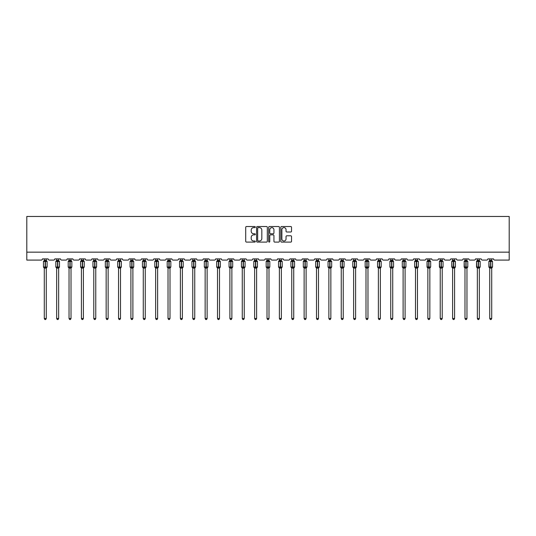 <?xml version="1.0" encoding="UTF-8"?>
<svg xmlns="http://www.w3.org/2000/svg" width="536" height="536" viewBox="0 0 536 536"><rect width="100%" height="100%" fill="white"/><g stroke="black" fill="none" stroke-linecap="round" stroke-linejoin="round"><path stroke-width="0.8" d="M255.31 227.07A0.543 0.543 0 0 0 254.768 226.527L246.493 226.527A0.777 0.777 0 0 0 245.716 227.304L245.716 241.321A0.777 0.777 0 0 0 246.493 242.098L254.768 242.098A0.543 0.543 0 0 0 255.31 241.548A0.543 0.543 0 0 0 254.768 241.006L253.696 241.006A2.492 2.492 0 0 1 251.203 238.513L251.203 237.348A2.492 2.492 0 0 1 253.696 234.855L254.768 234.855A0.543 0.543 0 0 0 255.31 234.312A0.543 0.543 0 0 0 254.768 233.763L253.696 233.763A2.492 2.492 0 0 1 251.203 231.277L251.203 230.105A2.492 2.492 0 0 1 253.696 227.612L254.768 227.612A0.543 0.543 0 0 0 255.31 227.07M290.753 232.014A0.777 0.777 0 0 0 291.53 231.237L291.53 227.304A0.777 0.777 0 0 0 290.753 226.527L281.567 226.527A0.777 0.777 0 0 0 280.79 227.304L280.79 241.321A0.777 0.777 0 0 0 281.567 242.098L290.753 242.098A0.777 0.777 0 0 0 291.53 241.321L291.53 236.57A0.777 0.777 0 0 0 290.753 235.786L286.82 235.786A0.777 0.777 0 0 0 286.043 236.57L286.043 238.922A2.084 2.084 0 0 1 283.959 241.006A2.084 2.084 0 0 1 281.876 238.922L281.876 229.696A2.084 2.084 0 0 1 283.959 227.612A2.084 2.084 0 0 1 286.043 229.696L286.043 231.237A0.777 0.777 0 0 0 286.82 232.014L290.753 232.014M509.2 252.155L509.2 216.464L26.8 216.464L26.8 260.087L41.239 260.087A1.193 1.193 0 0 0 42.424 258.901L48.133 258.901A1.193 1.193 0 0 0 49.325 260.087L53.607 260.087A1.193 1.193 0 0 0 54.799 258.901L60.508 258.901A1.193 1.193 0 0 0 61.7 260.087L65.982 260.087A1.193 1.193 0 0 0 67.174 258.901L72.883 258.901A1.193 1.193 0 0 0 74.075 260.087L78.357 260.087A1.193 1.193 0 0 0 79.542 258.901L85.258 258.901A1.193 1.193 0 0 0 86.443 260.087L90.731 260.087A1.193 1.193 0 0 0 91.917 258.901L97.632 258.901A1.193 1.193 0 0 0 98.818 260.087L103.1 260.087A1.193 1.193 0 0 0 104.292 258.901L110.001 258.901A1.193 1.193 0 0 0 111.193 260.087L115.475 260.087A1.193 1.193 0 0 0 116.667 258.901L122.376 258.901A1.193 1.193 0 0 0 123.568 260.087L127.849 260.087A1.193 1.193 0 0 0 129.035 258.901L134.75 258.901A1.193 1.193 0 0 0 135.936 260.087L140.224 260.087A1.193 1.193 0 0 0 141.41 258.901L147.125 258.901A1.193 1.193 0 0 0 148.311 260.087L152.593 260.087A1.193 1.193 0 0 0 153.785 258.901L159.494 258.901A1.193 1.193 0 0 0 160.686 260.087L164.967 260.087A1.193 1.193 0 0 0 166.16 258.901L171.868 258.901A1.193 1.193 0 0 0 173.061 260.087L177.342 260.087A1.193 1.193 0 0 0 178.528 258.901L184.243 258.901A1.193 1.193 0 0 0 185.429 260.087L189.717 260.087A1.193 1.193 0 0 0 190.903 258.901L196.618 258.901A1.193 1.193 0 0 0 197.804 260.087L202.085 260.087A1.193 1.193 0 0 0 203.278 258.901L208.986 258.901A1.193 1.193 0 0 0 210.179 260.087L214.46 260.087A1.193 1.193 0 0 0 215.653 258.901L221.361 258.901A1.193 1.193 0 0 0 222.554 260.087L226.835 260.087A1.193 1.193 0 0 0 228.028 258.901L233.736 258.901A1.193 1.193 0 0 0 234.922 260.087L239.21 260.087A1.193 1.193 0 0 0 240.396 258.901L246.111 258.901A1.193 1.193 0 0 0 247.297 260.087L251.578 260.087A1.193 1.193 0 0 0 252.771 258.901L258.479 258.901A1.193 1.193 0 0 0 259.672 260.087L263.953 260.087A1.193 1.193 0 0 0 265.146 258.901L270.854 258.901A1.193 1.193 0 0 0 272.047 260.087L276.328 260.087A1.193 1.193 0 0 0 277.521 258.901L283.229 258.901A1.193 1.193 0 0 0 284.422 260.087L288.703 260.087A1.193 1.193 0 0 0 289.889 258.901L295.604 258.901A1.193 1.193 0 0 0 296.79 260.087L301.078 260.087A1.193 1.193 0 0 0 302.264 258.901L307.972 258.901A1.193 1.193 0 0 0 309.165 260.087L313.446 260.087A1.193 1.193 0 0 0 314.639 258.901L320.347 258.901A1.193 1.193 0 0 0 321.54 260.087L325.821 260.087A1.193 1.193 0 0 0 327.014 258.901L332.722 258.901A1.193 1.193 0 0 0 333.915 260.087L338.196 260.087A1.193 1.193 0 0 0 339.382 258.901L345.097 258.901A1.193 1.193 0 0 0 346.283 260.087L350.571 260.087A1.193 1.193 0 0 0 351.757 258.901L357.472 258.901A1.193 1.193 0 0 0 358.658 260.087L362.939 260.087A1.193 1.193 0 0 0 364.132 258.901L369.84 258.901A1.193 1.193 0 0 0 371.033 260.087L375.314 260.087A1.193 1.193 0 0 0 376.507 258.901L382.215 258.901A1.193 1.193 0 0 0 383.408 260.087L387.689 260.087A1.193 1.193 0 0 0 388.875 258.901L394.59 258.901A1.193 1.193 0 0 0 395.776 260.087L400.064 260.087A1.193 1.193 0 0 0 401.25 258.901L406.965 258.901A1.193 1.193 0 0 0 408.151 260.087L412.432 260.087A1.193 1.193 0 0 0 413.625 258.901L419.333 258.901A1.193 1.193 0 0 0 420.526 260.087L424.807 260.087A1.193 1.193 0 0 0 425.999 258.901L431.708 258.901A1.193 1.193 0 0 0 432.9 260.087L437.182 260.087A1.193 1.193 0 0 0 438.368 258.901L444.083 258.901A1.193 1.193 0 0 0 445.269 260.087L449.557 260.087A1.193 1.193 0 0 0 450.743 258.901L456.458 258.901A1.193 1.193 0 0 0 457.644 260.087L461.925 260.087A1.193 1.193 0 0 0 463.117 258.901L468.826 258.901A1.193 1.193 0 0 0 470.018 260.087L474.3 260.087A1.193 1.193 0 0 0 475.492 258.901L481.201 258.901A1.193 1.193 0 0 0 482.393 260.087L486.675 260.087A1.193 1.193 0 0 0 487.867 258.901L493.576 258.901A1.193 1.193 0 0 0 494.762 260.087L509.2 260.087L509.2 252.155L26.8 252.155M267.317 227.304A0.777 0.777 0 0 0 266.539 226.527L257.354 226.527A0.777 0.777 0 0 0 256.577 227.304L256.577 241.321A0.777 0.777 0 0 0 257.354 242.098L266.539 242.098A0.777 0.777 0 0 0 267.317 241.321L267.317 227.304M269.461 226.527L278.646 226.527A0.777 0.777 0 0 1 279.424 227.304L279.424 241.321A0.777 0.777 0 0 1 278.646 242.098L274.713 242.098A0.777 0.777 0 0 1 273.936 241.321L273.936 235.632A0.777 0.777 0 0 0 273.159 234.855L270.553 234.855A0.777 0.777 0 0 0 269.769 235.632L269.769 241.548A0.543 0.543 0 0 1 269.226 242.098A0.543 0.543 0 0 1 268.683 241.548L268.683 227.304A0.777 0.777 0 0 1 269.461 226.527M258.211 227.612A0.543 0.543 0 0 0 257.662 228.162L257.662 240.463A0.543 0.543 0 0 0 258.211 241.006L259.337 241.006A2.492 2.492 0 0 0 261.829 238.513L261.829 230.105A2.492 2.492 0 0 0 259.337 227.612L258.211 227.612M273.936 229.736A2.084 2.084 0 0 0 271.853 227.653A2.084 2.084 0 0 0 269.769 229.736L269.769 232.986A0.777 0.777 0 0 0 270.553 233.763L273.159 233.763A0.777 0.777 0 0 0 273.936 232.986L273.936 229.736M46.27 258.901L46.27 260.396A0.871 0.831 180 0 0 46.733 261.126L43.718 261.086A0.395 0.395 0 0 0 43.456 261.454L43.456 267.008A0.395 0.395 0 0 0 43.718 267.384L46.733 267.343A0.871 0.831 -0 0 0 46.27 268.074L44.287 268.067A0.871 0.831 -0 0 0 43.831 267.343L43.831 267.343M44.287 258.901L44.287 260.436L45.165 260.315L45.165 267.008L47.108 267.008L47.108 261.454L43.456 261.454L43.456 267.008L45.165 267.008L45.165 268.147M46.27 268.074L46.27 318.505L44.287 318.505L44.287 268.067M45.165 260.315L46.27 260.396M43.999 261.38L44.287 260.436M46.27 260.436L46.558 261.38M43.999 267.089L44.287 268.034M46.558 267.089L46.27 268.034M46.27 318.505L45.674 319.536L44.883 319.536L44.287 318.505M47.108 261.454L46.846 261.086A0.395 0.395 0 0 1 46.96 261.146M46.27 268.201L47.108 267.008A0.395 0.395 0 0 1 47.081 267.136M58.645 258.901L58.645 260.396A0.871 0.831 180 0 0 59.101 261.126L56.092 261.086A0.395 0.395 0 0 0 55.831 261.454L55.831 267.008A0.395 0.395 0 0 0 56.092 267.384L55.831 267.008L59.476 267.008A0.395 0.395 0 0 1 59.456 267.136M58.645 268.074L56.662 268.067A0.871 0.831 -0 0 0 56.206 267.343L59.101 267.343A0.871 0.831 -0 0 0 58.645 268.074L58.645 318.505L58.049 319.536L57.258 319.536L56.662 318.505L56.662 268.067M71.02 258.901L71.02 260.396A0.871 0.831 180 0 0 71.476 261.126L68.461 261.086A0.395 0.395 0 0 0 68.206 261.454L68.206 267.008A0.395 0.395 0 0 0 68.461 267.384L68.206 267.008L71.851 267.008L71.851 261.454L71.02 260.262L71.59 261.086A0.395 0.395 0 0 1 71.703 261.146M71.02 268.201L71.851 267.008A0.395 0.395 0 0 1 71.831 267.136M71.02 268.074L69.037 268.067A0.871 0.831 -0 0 0 68.575 267.343L71.476 267.343A0.871 0.831 -0 0 0 71.02 268.074L71.02 318.505L70.424 319.536L69.633 319.536L69.037 318.505L69.037 268.067M56.662 268.201L56.206 267.343M58.645 268.201L59.476 267.008L59.476 261.454L55.831 261.454L56.662 260.262L56.092 261.086M56.662 318.505L58.645 318.505M56.662 258.901L56.662 260.436L58.645 260.396M56.374 261.38L56.662 260.436M58.645 260.436L58.933 261.38M56.374 267.089L56.662 268.034M58.933 267.089L58.645 268.034M69.037 268.201L68.575 267.343M69.037 318.505L71.02 318.505M69.037 258.901L69.037 260.436L71.02 260.396M68.749 261.38L69.037 260.436M71.02 260.436L71.308 261.38M68.749 267.089L69.037 268.034M71.308 267.089L71.02 268.034M83.395 258.901L83.395 260.396A0.871 0.831 180 0 0 83.851 261.126L80.836 261.086A0.395 0.395 0 0 0 80.574 261.454L80.574 267.008A0.395 0.395 0 0 0 80.836 267.384L80.574 267.008L84.226 267.008L84.226 261.454L83.395 260.262L83.964 261.086A0.395 0.395 0 0 1 84.078 261.146M83.395 268.201L84.226 267.008A0.395 0.395 0 0 1 84.206 267.136M83.395 268.074L81.412 268.067A0.871 0.831 -0 0 0 80.949 267.343L83.851 267.343A0.871 0.831 -0 0 0 83.395 268.074L83.395 318.505L82.799 319.536L82.001 319.536L81.412 318.505L81.412 268.067M95.763 258.901L95.763 260.396A0.871 0.831 180 0 0 96.225 261.126L93.21 261.086A0.395 0.395 0 0 0 92.949 261.454L92.949 267.008A0.395 0.395 0 0 0 93.21 267.384L92.949 267.008L96.601 267.008A0.395 0.395 0 0 1 96.574 267.136M95.763 268.074L93.78 268.067A0.871 0.831 -0 0 0 93.324 267.343L96.225 267.343A0.871 0.831 -0 0 0 95.763 268.074L95.763 318.505L95.167 319.536L94.376 319.536L93.78 318.505L93.78 268.067M81.412 268.201L80.949 267.343M81.412 318.505L83.395 318.505M81.412 258.901L81.412 260.436L83.395 260.396M81.124 261.38L81.412 260.436M83.395 260.436L83.683 261.38M81.124 267.089L81.412 268.034M83.683 267.089L83.395 268.034M93.78 268.201L93.324 267.343M95.763 268.201L96.601 267.008L96.601 261.454L92.949 261.454L93.78 260.262L93.21 261.086M93.78 318.505L95.763 318.505M93.78 258.901L93.78 260.436L95.763 260.396M93.492 261.38L93.78 260.436M95.763 260.436L96.051 261.38M93.492 267.089L93.78 268.034M96.051 267.089L95.763 268.034M108.138 258.901L108.138 260.396A0.871 0.831 180 0 0 108.594 261.126L105.585 261.086A0.395 0.395 0 0 0 105.324 261.454L105.324 267.008A0.395 0.395 0 0 0 105.585 267.384L105.324 267.008L108.969 267.008L108.969 261.454L108.138 260.262L108.714 261.086A0.395 0.395 0 0 1 108.828 261.146M108.138 268.201L108.969 267.008A0.395 0.395 0 0 1 108.949 267.136M108.138 268.074L106.155 268.067A0.871 0.831 -0 0 0 105.699 267.343L108.594 267.343A0.871 0.831 -0 0 0 108.138 268.074L108.138 318.505L107.542 319.536L106.751 319.536L106.155 318.505L106.155 268.067M106.155 268.201L105.699 267.343M106.155 318.505L108.138 318.505M106.155 258.901L106.155 260.436L108.138 260.396M105.867 261.38L106.155 260.436M108.138 260.436L108.426 261.38M105.867 267.089L106.155 268.034M108.426 267.089L108.138 268.034M120.513 258.901L120.513 260.396A0.871 0.831 180 0 0 120.969 261.126L117.954 261.086A0.395 0.395 0 0 0 117.699 261.454L117.699 267.008A0.395 0.395 0 0 0 117.954 267.384L117.699 267.008L121.344 267.008A0.395 0.395 0 0 1 121.324 267.136M120.513 268.074L118.53 268.067A0.871 0.831 -0 0 0 118.074 267.343L120.969 267.343A0.871 0.831 -0 0 0 120.513 268.074L120.513 318.505L119.917 319.536L119.126 319.536L118.53 318.505L118.53 268.067M118.53 268.201L118.074 267.343M120.513 268.201L121.344 267.008L121.344 261.454L117.699 261.454L118.53 260.262L117.954 261.086M118.53 318.505L120.513 318.505M118.53 258.901L118.53 260.436L120.513 260.396M118.242 261.38L118.53 260.436M120.513 260.436L120.801 261.38M118.242 267.089L118.53 268.034M120.801 267.089L120.513 268.034M132.888 258.901L132.888 260.396A0.871 0.831 180 0 0 133.343 261.126L130.328 261.086A0.395 0.395 0 0 0 130.067 261.454L130.067 267.008A0.395 0.395 0 0 0 130.328 267.384L130.067 267.008L133.719 267.008A0.395 0.395 0 0 1 133.699 267.136M132.888 268.074L130.905 268.067A0.871 0.831 -0 0 0 130.442 267.343L133.343 267.343A0.871 0.831 -0 0 0 132.888 268.074L132.888 318.505L132.292 319.536L131.501 319.536L130.905 318.505L130.905 268.067M130.905 268.201L130.442 267.343M132.888 268.201L133.719 267.008L133.719 261.454L130.067 261.454L130.905 260.262L130.328 261.086M130.905 318.505L132.888 318.505M130.905 258.901L130.905 260.436L132.888 260.396M130.617 261.38L130.905 260.436M132.888 260.436L133.176 261.38M130.617 267.089L130.905 268.034M133.176 267.089L132.888 268.034M145.256 258.901L145.256 260.396A0.871 0.831 180 0 0 145.718 261.126L142.703 261.086A0.395 0.395 0 0 0 142.442 261.454L142.442 267.008A0.395 0.395 0 0 0 142.703 267.384L142.442 267.008L146.094 267.008L146.094 261.454L145.256 260.262L145.832 261.086A0.395 0.395 0 0 1 145.946 261.146M145.256 268.201L146.094 267.008A0.395 0.395 0 0 1 146.067 267.136M145.256 268.074L143.273 268.067A0.871 0.831 -0 0 0 142.817 267.343L145.718 267.343A0.871 0.831 -0 0 0 145.256 268.074L145.256 318.505L144.666 319.536L143.869 319.536L143.273 318.505L143.273 268.067M143.273 268.201L142.817 267.343M143.273 318.505L145.256 318.505M143.273 258.901L143.273 260.436L145.256 260.396M142.985 261.38L143.273 260.436M145.256 260.436L145.544 261.38M142.985 267.089L143.273 268.034M145.544 267.089L145.256 268.034M157.631 258.901L157.631 260.396A0.871 0.831 180 0 0 158.093 261.126L155.078 261.086A0.395 0.395 0 0 0 154.817 261.454L154.817 267.008A0.395 0.395 0 0 0 155.078 267.384L154.817 267.008L158.462 267.008L158.462 261.454L157.631 260.262L158.207 261.086A0.395 0.395 0 0 1 158.321 261.146M157.631 268.201L158.462 267.008A0.395 0.395 0 0 1 158.442 267.136M157.631 268.074L155.648 268.067A0.871 0.831 -0 0 0 155.192 267.343L158.093 267.343A0.871 0.831 -0 0 0 157.631 268.074L157.631 318.505L157.035 319.536L156.244 319.536L155.648 318.505L155.648 268.067M155.648 268.201L155.192 267.343M155.648 318.505L157.631 318.505M155.648 258.901L155.648 260.436L157.631 260.396M155.36 261.38L155.648 260.436M157.631 260.436L157.919 261.38M155.36 267.089L155.648 268.034M157.919 267.089L157.631 268.034M170.006 258.901L170.006 260.396A0.871 0.831 180 0 0 170.461 261.126L167.446 261.086A0.395 0.395 0 0 0 167.192 261.454L167.192 267.008A0.395 0.395 0 0 0 167.446 267.384L167.192 267.008L170.837 267.008L170.837 261.454L170.006 260.262L170.575 261.086A0.395 0.395 0 0 1 170.689 261.146M170.006 268.201L170.837 267.008A0.395 0.395 0 0 1 170.816 267.136M170.006 268.074L168.023 268.067A0.871 0.831 -0 0 0 167.567 267.343L170.461 267.343A0.871 0.831 -0 0 0 170.006 268.074L170.006 318.505L169.41 319.536L168.619 319.536L168.023 318.505L168.023 268.067M168.023 268.201L167.567 267.343M168.023 318.505L170.006 318.505M168.023 258.901L168.023 260.436L170.006 260.396M167.734 261.38L168.023 260.436M170.006 260.436L170.294 261.38M167.734 267.089L168.023 268.034M170.294 267.089L170.006 268.034M182.381 258.901L182.381 260.396A0.871 0.831 180 0 0 182.836 261.126L179.821 261.086A0.395 0.395 0 0 0 179.56 261.454L179.56 267.008A0.395 0.395 0 0 0 179.821 267.384L179.56 267.008L183.212 267.008A0.395 0.395 0 0 1 183.191 267.136M182.381 268.074L180.398 268.067A0.871 0.831 -0 0 0 179.935 267.343L182.836 267.343A0.871 0.831 -0 0 0 182.381 268.074L182.381 318.505L181.784 319.536L180.994 319.536L180.398 318.505L180.398 268.067M180.398 268.201L179.935 267.343M182.381 268.201L183.212 267.008L183.212 261.454L179.56 261.454L180.398 260.262L179.821 261.086M180.398 318.505L182.381 318.505M180.398 258.901L180.398 260.436L182.381 260.396M180.109 261.38L180.398 260.436M182.381 260.436L182.669 261.38M180.109 267.089L180.398 268.034M182.669 267.089L182.381 268.034M194.749 258.901L194.749 260.396A0.871 0.831 180 0 0 195.211 261.126L192.196 261.086A0.395 0.395 0 0 0 191.935 261.454L191.935 267.008A0.395 0.395 0 0 0 192.196 267.384L191.935 267.008L195.586 267.008L195.586 261.454L194.749 260.262L195.325 261.086A0.395 0.395 0 0 1 195.439 261.146M194.749 268.201L195.586 267.008A0.395 0.395 0 0 1 195.56 267.136M194.749 268.074L192.766 268.067A0.871 0.831 -0 0 0 192.31 267.343L195.211 267.343A0.871 0.831 -0 0 0 194.749 268.074L194.749 318.505L194.159 319.536L193.362 319.536L192.766 318.505L192.766 268.067M192.766 268.201L192.31 267.343M192.766 318.505L194.749 318.505M192.766 258.901L192.766 260.436L194.749 260.396M192.484 261.38L192.766 260.436M194.756 260.436L195.037 261.38M192.484 267.089L192.766 268.034M195.037 267.089L194.756 268.034M207.124 258.901L207.124 260.396A0.871 0.831 180 0 0 207.586 261.126L204.571 261.086A0.395 0.395 0 0 0 204.31 261.454L204.31 267.008A0.395 0.395 0 0 0 204.571 267.384L204.31 267.008L207.955 267.008L207.955 261.454L207.124 260.262L207.7 261.086A0.395 0.395 0 0 1 207.814 261.146M207.124 268.201L207.955 267.008A0.395 0.395 0 0 1 207.935 267.136M207.124 268.074L205.141 268.067A0.871 0.831 -0 0 0 204.685 267.343L207.586 267.343A0.871 0.831 -0 0 0 207.124 268.074L207.124 318.505L206.528 319.536L205.737 319.536L205.141 318.505L205.141 268.067M205.141 268.201L204.685 267.343M205.141 318.505L207.124 318.505M205.141 258.901L205.141 260.436L207.124 260.396M204.853 261.38L205.141 260.436M207.124 260.436L207.412 261.38M204.853 267.089L205.141 268.034M207.412 267.089L207.124 268.034M219.499 258.901L219.499 260.396A0.871 0.831 180 0 0 219.954 261.126L216.946 261.086A0.395 0.395 0 0 0 216.685 261.454L216.685 267.008A0.395 0.395 0 0 0 216.946 267.384L216.685 267.008L220.33 267.008A0.395 0.395 0 0 1 220.309 267.136M219.499 268.074L217.516 268.067A0.871 0.831 -0 0 0 217.06 267.343L219.954 267.343A0.871 0.831 -0 0 0 219.499 268.074L219.499 318.505L218.902 319.536L218.112 319.536L217.516 318.505L217.516 268.067M217.516 268.201L217.06 267.343M219.499 268.201L220.33 267.008L220.33 261.454L216.685 261.454L217.516 260.262L216.946 261.086M217.516 318.505L219.499 318.505M217.516 258.901L217.516 260.436L219.499 260.396M217.227 261.38L217.516 260.436M219.499 260.436L219.787 261.38M217.227 267.089L217.516 268.034M219.787 267.089L219.499 268.034M231.874 258.901L231.874 260.396A0.871 0.831 180 0 0 232.329 261.126L229.314 261.086A0.395 0.395 0 0 0 229.053 261.454L229.053 267.008A0.395 0.395 0 0 0 229.314 267.384L229.053 267.008L232.704 267.008L232.704 261.454L231.874 260.262L232.443 261.086A0.395 0.395 0 0 1 232.557 261.146M231.874 268.201L232.704 267.008A0.395 0.395 0 0 1 232.684 267.136M231.874 268.074L229.89 268.067A0.871 0.831 -0 0 0 229.428 267.343L232.329 267.343A0.871 0.831 -0 0 0 231.874 268.074L231.874 318.505L231.277 319.536L230.487 319.536L229.89 318.505L229.89 268.067M229.89 268.201L229.428 267.343M229.89 318.505L231.874 318.505M229.89 258.901L229.89 260.436L231.874 260.396M229.602 261.38L229.89 260.436M231.874 260.436L232.162 261.38M229.602 267.089L229.89 268.034M232.162 267.089L231.874 268.034M244.242 258.901L244.242 260.396A0.871 0.831 180 0 0 244.704 261.126L241.689 261.086A0.395 0.395 0 0 0 241.428 261.454L241.428 267.008A0.395 0.395 0 0 0 241.689 267.384L241.428 267.008L245.079 267.008L245.079 261.454L244.242 260.262L244.818 261.086A0.395 0.395 0 0 1 244.932 261.146M244.242 268.201L245.079 267.008A0.395 0.395 0 0 1 245.059 267.136M244.242 268.074L242.265 268.067A0.871 0.831 -0 0 0 241.803 267.343L244.704 267.343A0.871 0.831 -0 0 0 244.242 268.074L244.242 318.505L243.652 319.536L242.855 319.536L242.265 318.505L242.265 268.067M242.265 268.201L241.803 267.343M242.265 318.505L244.242 318.505M242.265 258.901L242.259 260.436L244.242 260.396M241.977 261.38L242.259 260.436M244.249 260.436L244.53 261.38M241.977 267.089L242.259 268.034M244.53 267.089L244.249 268.034M256.617 258.901L256.617 260.396A0.871 0.831 180 0 0 257.079 261.126L254.064 261.086A0.395 0.395 0 0 0 253.803 261.454L253.803 267.008A0.395 0.395 0 0 0 254.064 267.384L253.803 267.008L257.454 267.008L257.454 261.454L256.617 260.262L257.193 261.086A0.395 0.395 0 0 1 257.307 261.146M256.617 268.201L257.454 267.008A0.395 0.395 0 0 1 257.427 267.136M256.617 268.074L254.634 268.067A0.871 0.831 -0 0 0 254.178 267.343L257.079 267.343A0.871 0.831 -0 0 0 256.617 268.074L256.617 318.505L256.02 319.536L255.23 319.536L254.634 318.505L254.634 268.067M254.634 268.201L254.178 267.343M254.634 318.505L256.617 318.505M254.634 258.901L254.634 260.436L256.617 260.396M254.345 261.38L254.634 260.436M256.617 260.436L256.905 261.38M254.345 267.089L254.634 268.034M256.905 267.089L256.617 268.034M268.992 258.901L268.992 260.396A0.871 0.831 180 0 0 269.447 261.126L266.439 261.086A0.395 0.395 0 0 0 266.178 261.454L266.178 267.008A0.395 0.395 0 0 0 266.439 267.384L266.178 267.008L269.822 267.008A0.395 0.395 0 0 1 269.802 267.136M268.992 268.074L267.008 268.067A0.871 0.831 -0 0 0 266.553 267.343L269.447 267.343A0.871 0.831 -0 0 0 268.992 268.074L268.992 318.505L268.395 319.536L267.605 319.536L267.008 318.505L267.008 268.067M267.008 268.201L266.553 267.343M268.992 268.201L269.822 267.008L269.822 261.454L266.178 261.454L267.008 260.262L266.439 261.086M267.008 318.505L268.992 318.505M267.008 258.901L267.008 260.436L268.992 260.396M266.72 261.38L267.008 260.436M268.992 260.436L269.28 261.38M266.72 267.089L267.008 268.034M269.28 267.089L268.992 268.034M281.367 258.901L281.367 260.396A0.871 0.831 180 0 0 281.822 261.126L278.807 261.086A0.395 0.395 0 0 0 278.546 261.454L278.546 267.008A0.395 0.395 0 0 0 278.807 267.384L278.546 267.008L282.197 267.008A0.395 0.395 0 0 1 282.177 267.136M281.367 268.074L279.383 268.067A0.871 0.831 -0 0 0 278.921 267.343L281.822 267.343A0.871 0.831 -0 0 0 281.367 268.074L281.367 318.505L280.77 319.536L279.98 319.536L279.383 318.505L279.383 268.067M279.383 268.201L278.921 267.343M281.367 268.201L282.197 267.008L282.197 261.454L278.546 261.454L279.383 260.262L278.807 261.086M279.383 318.505L281.367 318.505M279.383 258.901L279.383 260.436L281.367 260.396M279.095 261.38L279.383 260.436M281.367 260.436L281.655 261.38M279.095 267.089L279.383 268.034M281.655 267.089L281.367 268.034M293.735 258.901L293.735 260.396A0.871 0.831 180 0 0 294.197 261.126L291.182 261.086A0.395 0.395 0 0 0 290.921 261.454L290.921 267.008A0.395 0.395 0 0 0 291.182 267.384L290.921 267.008L294.572 267.008L294.572 261.454L293.735 260.262L294.311 261.086A0.395 0.395 0 0 1 294.425 261.146M293.735 268.201L294.572 267.008A0.395 0.395 0 0 1 294.552 267.136M293.735 268.074L291.758 268.067A0.871 0.831 -0 0 0 291.296 267.343L294.197 267.343A0.871 0.831 -0 0 0 293.735 268.074L293.735 318.505L293.145 319.536L292.348 319.536L291.758 318.505L291.758 268.067M291.758 268.201L291.296 267.343M291.758 318.505L293.735 318.505M291.758 258.901L291.752 260.436L293.735 260.396M291.47 261.38L291.752 260.436M293.741 260.436L294.023 261.38M291.47 267.089L291.752 268.034M294.023 267.089L293.741 268.034M306.11 258.901L306.11 260.396A0.871 0.831 180 0 0 306.572 261.126L303.557 261.086A0.395 0.395 0 0 0 303.296 261.454L303.296 267.008A0.395 0.395 0 0 0 303.557 267.384L303.296 267.008L306.947 267.008A0.395 0.395 0 0 1 306.92 267.136M306.11 268.074L304.126 268.067A0.871 0.831 -0 0 0 303.671 267.343L306.572 267.343A0.871 0.831 -0 0 0 306.11 268.074L306.11 318.505L305.513 319.536L304.723 319.536L304.126 318.505L304.126 268.067M304.126 268.201L303.671 267.343M306.11 268.201L306.947 267.008L306.947 261.454L303.296 261.454L304.126 260.262L303.557 261.086M304.126 318.505L306.11 318.505M304.126 258.901L304.126 260.436L306.11 260.396M303.838 261.38L304.126 260.436M306.11 260.436L306.398 261.38M303.838 267.089L304.126 268.034M306.398 267.089L306.11 268.034M318.485 258.901L318.485 260.396A0.871 0.831 180 0 0 318.94 261.126L315.932 261.086A0.395 0.395 0 0 0 315.671 261.454L315.671 267.008A0.395 0.395 0 0 0 315.932 267.384L315.671 267.008L319.315 267.008A0.395 0.395 0 0 1 319.295 267.136M318.485 268.074L316.501 268.067A0.871 0.831 -0 0 0 316.046 267.343L318.94 267.343A0.871 0.831 -0 0 0 318.485 268.074L318.485 318.505L317.888 319.536L317.098 319.536L316.501 318.505L316.501 268.067M316.501 268.201L316.046 267.343M318.485 268.201L319.315 267.008L319.315 261.454L315.671 261.454L316.501 260.262L315.932 261.086M316.501 318.505L318.485 318.505M316.501 258.901L316.501 260.436L318.485 260.396M316.213 261.38L316.501 260.436M318.485 260.436L318.773 261.38M316.213 267.089L316.501 268.034M318.773 267.089L318.485 268.034M330.859 258.901L330.859 260.396A0.871 0.831 180 0 0 331.315 261.126L328.3 261.086A0.395 0.395 0 0 0 328.045 261.454L328.045 267.008A0.395 0.395 0 0 0 328.3 267.384L328.045 267.008L331.69 267.008A0.395 0.395 0 0 1 331.67 267.136M330.859 268.074L328.876 268.067A0.871 0.831 -0 0 0 328.414 267.343L331.315 267.343A0.871 0.831 -0 0 0 330.859 268.074L330.859 318.505L330.263 319.536L329.473 319.536L328.876 318.505L328.876 268.067M328.876 268.201L328.414 267.343M330.859 268.201L331.69 267.008L331.69 261.454L328.045 261.454L328.876 260.262L328.3 261.086M328.876 318.505L330.859 318.505M328.876 258.901L328.876 260.436L330.859 260.396M328.588 261.38L328.876 260.436M330.859 260.436L331.148 261.38M328.588 267.089L328.876 268.034M331.148 267.089L330.859 268.034M343.234 258.901L343.234 260.396A0.871 0.831 180 0 0 343.69 261.126L340.675 261.086A0.395 0.395 0 0 0 340.414 261.454L340.414 267.008A0.395 0.395 0 0 0 340.675 267.384L340.414 267.008L344.065 267.008A0.395 0.395 0 0 1 344.045 267.136M343.234 268.074L341.251 268.067A0.871 0.831 -0 0 0 340.789 267.343L343.69 267.343A0.871 0.831 -0 0 0 343.234 268.074L343.234 318.505L342.638 319.536L341.841 319.536L341.251 318.505L341.251 268.067M341.251 268.201L340.789 267.343M343.234 268.201L344.065 267.008L344.065 261.454L340.414 261.454L341.251 260.262L340.675 261.086M341.251 318.505L343.234 318.505M341.251 258.901L341.244 260.436L343.234 260.396M340.963 261.38L341.244 260.436M343.234 260.436L343.516 261.38M340.963 267.089L341.244 268.034M343.516 267.089L343.234 268.034M355.603 258.901L355.603 260.396A0.871 0.831 180 0 0 356.065 261.126L353.05 261.086A0.395 0.395 0 0 0 352.788 261.454L352.788 267.008A0.395 0.395 0 0 0 353.05 267.384L352.788 267.008L356.44 267.008A0.395 0.395 0 0 1 356.413 267.136M355.603 268.074L353.619 268.067A0.871 0.831 -0 0 0 353.164 267.343L356.065 267.343A0.871 0.831 -0 0 0 355.603 268.074L355.603 318.505L355.006 319.536L354.216 319.536L353.619 318.505L353.619 268.067M353.619 268.201L353.164 267.343M355.603 268.201L356.44 267.008L356.44 261.454L352.788 261.454L353.619 260.262L353.05 261.086M353.619 318.505L355.603 318.505M353.619 258.901L353.619 260.436L355.603 260.396M353.331 261.38L353.619 260.436M355.603 260.436L355.891 261.38M353.331 267.089L353.619 268.034M355.891 267.089L355.603 268.034M367.977 258.901L367.977 260.396A0.871 0.831 180 0 0 368.433 261.126L365.425 261.086A0.395 0.395 0 0 0 365.163 261.454L365.163 267.008A0.395 0.395 0 0 0 365.425 267.384L365.163 267.008L368.808 267.008L368.808 261.454L367.977 260.262L368.554 261.086A0.395 0.395 0 0 1 368.668 261.146M367.977 268.201L368.808 267.008A0.395 0.395 0 0 1 368.788 267.136M367.977 268.074L365.994 268.067A0.871 0.831 -0 0 0 365.539 267.343L368.433 267.343A0.871 0.831 -0 0 0 367.977 268.074L367.977 318.505L367.381 319.536L366.591 319.536L365.994 318.505L365.994 268.067M365.994 268.201L365.539 267.343M365.994 318.505L367.977 318.505M365.994 258.901L365.994 260.436L367.977 260.396M365.706 261.38L365.994 260.436M367.977 260.436L368.266 261.38M365.706 267.089L365.994 268.034M368.266 267.089L367.977 268.034M380.352 258.901L380.352 260.396A0.871 0.831 180 0 0 380.808 261.126L377.793 261.086A0.395 0.395 0 0 0 377.538 261.454L377.538 267.008A0.395 0.395 0 0 0 377.793 267.384L377.538 267.008L381.183 267.008L381.183 261.454L380.352 260.262L380.922 261.086A0.395 0.395 0 0 1 381.036 261.146M380.352 268.201L381.183 267.008A0.395 0.395 0 0 1 381.163 267.136M380.352 268.074L378.369 268.067A0.871 0.831 -0 0 0 377.907 267.343L380.808 267.343A0.871 0.831 -0 0 0 380.352 268.074L380.352 318.505L379.756 319.536L378.965 319.536L378.369 318.505L378.369 268.067M378.369 268.201L377.907 267.343M378.369 318.505L380.352 318.505M378.369 258.901L378.369 260.436L380.352 260.396M378.081 261.38L378.369 260.436M380.352 260.436L380.64 261.38M378.081 267.089L378.369 268.034M380.64 267.089L380.352 268.034M392.727 258.901L392.727 260.396A0.871 0.831 180 0 0 393.183 261.126L390.168 261.086A0.395 0.395 0 0 0 389.907 261.454L389.907 267.008A0.395 0.395 0 0 0 390.168 267.384L389.907 267.008L393.558 267.008L393.558 261.454L392.727 260.262L393.297 261.086A0.395 0.395 0 0 1 393.411 261.146M392.727 268.201L393.558 267.008A0.395 0.395 0 0 1 393.538 267.136M392.727 268.074L390.744 268.067A0.871 0.831 -0 0 0 390.282 267.343L393.183 267.343A0.871 0.831 -0 0 0 392.727 268.074L392.727 318.505L392.131 319.536L391.334 319.536L390.744 318.505L390.744 268.067M390.744 268.201L390.282 267.343M390.744 318.505L392.727 318.505M390.744 258.901L390.744 260.436L392.727 260.396M390.456 261.38L390.744 260.436M392.727 260.436L393.015 261.38M390.456 267.089L390.744 268.034M393.015 267.089L392.727 268.034M405.095 258.901L405.095 260.396A0.871 0.831 180 0 0 405.558 261.126L402.543 261.086A0.395 0.395 0 0 0 402.281 261.454L402.281 267.008A0.395 0.395 0 0 0 402.543 267.384L402.281 267.008L405.933 267.008A0.395 0.395 0 0 1 405.906 267.136M405.095 268.074L403.112 268.067A0.871 0.831 -0 0 0 402.657 267.343L405.558 267.343A0.871 0.831 -0 0 0 405.095 268.074L405.095 318.505L404.499 319.536L403.709 319.536L403.112 318.505L403.112 268.067M403.112 268.201L402.657 267.343M405.095 268.201L405.933 267.008L405.933 261.454L402.281 261.454L403.112 260.262L402.543 261.086M403.112 318.505L405.095 318.505M403.112 258.901L403.112 260.436L405.095 260.396M402.824 261.38L403.112 260.436M405.095 260.436L405.383 261.38M402.824 267.089L403.112 268.034M405.383 267.089L405.095 268.034M417.47 258.901L417.47 260.396A0.871 0.831 180 0 0 417.926 261.126L414.918 261.086A0.395 0.395 0 0 0 414.656 261.454L414.656 267.008A0.395 0.395 0 0 0 414.918 267.384L414.656 267.008L418.301 267.008A0.395 0.395 0 0 1 418.281 267.136M417.47 268.074L415.487 268.067A0.871 0.831 -0 0 0 415.032 267.343L417.926 267.343A0.871 0.831 -0 0 0 417.47 268.074L417.47 318.505L416.874 319.536L416.083 319.536L415.487 318.505L415.487 268.067M415.487 268.201L415.032 267.343M417.47 268.201L418.301 267.008L418.301 261.454L414.656 261.454L415.487 260.262L414.918 261.086M415.487 318.505L417.47 318.505M415.487 258.901L415.487 260.436L417.47 260.396M415.199 261.38L415.487 260.436M417.47 260.436L417.758 261.38M415.199 267.089L415.487 268.034M417.758 267.089L417.47 268.034M427.862 268.201L427.286 267.384L428.733 267.364L428.733 267.008L427.031 267.008A0.395 0.395 0 0 0 427.286 267.384L427.031 261.454A0.395 0.395 0 0 1 427.286 261.086L427.031 261.454L428.733 261.454L428.733 261.099L427.286 261.086L427.862 260.262L427.286 261.086M427.862 268.067L427.862 318.505L429.845 318.505L429.845 268.034L427.862 268.067A0.871 0.831 -0 0 0 427.406 267.343M430.676 267.008L430.676 261.454L428.733 261.454L428.733 267.008L430.676 267.008L429.845 268.201M429.845 258.901L429.845 260.396A0.871 0.831 180 0 0 430.301 261.126L428.733 261.099L428.733 260.315L429.845 260.396M427.862 258.901L427.862 260.436L428.733 260.315M428.733 268.147L428.733 267.364L430.301 267.343A0.871 0.831 -0 0 0 429.845 268.074M427.574 261.38L427.862 260.436M429.845 260.436L430.133 261.38M427.574 267.089L427.862 268.034M430.133 267.089L429.845 268.034M429.845 318.505L429.249 319.536L428.458 319.536L427.862 318.505M440.237 268.201L439.661 267.384L441.108 267.364L441.108 267.008L439.399 267.008A0.395 0.395 0 0 0 439.661 267.384L439.399 261.454A0.395 0.395 0 0 1 439.661 261.086L439.399 261.454L441.108 261.454L441.108 261.099L439.661 261.086L440.237 260.262L439.661 261.086M440.237 268.067L440.237 318.505L442.22 318.505L442.22 268.034L440.237 268.067A0.871 0.831 -0 0 0 439.775 267.343M443.051 267.008L443.051 261.454L441.108 261.454L441.108 267.008L443.051 267.008L442.22 268.201M442.22 258.901L442.22 260.396A0.871 0.831 180 0 0 442.676 261.126L441.108 261.099L441.108 260.315L442.22 260.396M440.237 258.901L440.237 260.436L441.108 260.315M441.108 268.147L441.108 267.364L442.676 267.343A0.871 0.831 -0 0 0 442.22 268.074L442.22 268.074M439.949 261.38L440.237 260.436M442.22 260.436L442.508 261.38M439.949 267.089L440.237 268.034M442.508 267.089L442.22 268.034M442.22 318.505L441.624 319.536L440.833 319.536L440.237 318.505M452.605 268.201L452.036 267.384L453.483 267.364L453.483 267.008L451.774 267.008A0.395 0.395 0 0 0 452.036 267.384L451.774 261.454A0.395 0.395 0 0 1 452.036 261.086L451.774 261.454L453.483 261.454L453.483 261.099L452.036 261.086L452.605 260.262L452.036 261.086M452.605 268.067L452.605 318.505L454.588 318.505L454.588 268.034L452.605 268.067A0.871 0.831 -0 0 0 452.15 267.343M455.426 267.008L455.426 261.454L453.483 261.454L453.483 267.008L455.426 267.008L454.588 268.201M454.588 258.901L454.588 260.396A0.871 0.831 180 0 0 455.051 261.126L453.483 261.099L453.483 260.315L454.588 260.396M452.605 258.901L452.605 260.436L453.483 260.315M453.483 268.147L453.483 267.364L455.051 267.343A0.871 0.831 -0 0 0 454.588 268.074L454.588 268.074M452.317 261.38L452.605 260.436M454.588 260.436L454.876 261.38M452.317 267.089L452.605 268.034M454.876 267.089L454.588 268.034M454.588 318.505L453.999 319.536L453.201 319.536L452.605 318.505M464.98 268.201L464.411 267.384L465.851 267.364L465.851 267.008L464.149 267.008A0.395 0.395 0 0 0 464.411 267.384L464.149 261.454A0.395 0.395 0 0 1 464.411 261.086L464.149 261.454L465.851 261.454L465.851 261.099L464.411 261.086L464.98 260.262L464.411 261.086M464.98 268.067L464.98 318.505L466.963 318.505L466.963 268.034L464.98 268.067A0.871 0.831 -0 0 0 464.524 267.343M467.794 267.008L467.794 261.454L465.851 261.454L465.851 267.008L467.794 267.008L466.963 268.201M466.963 258.901L466.963 260.396A0.871 0.831 180 0 0 467.425 261.126L465.851 261.099L465.851 260.315L466.963 260.396M464.98 258.901L464.98 260.436L465.851 260.315M465.851 268.147L465.851 267.364L467.425 267.343A0.871 0.831 -0 0 0 466.963 268.074L466.963 268.074M464.692 261.38L464.98 260.436M466.963 260.436L467.251 261.38M464.692 267.089L464.98 268.034M467.251 267.089L466.963 268.034M466.963 318.505L466.367 319.536L465.576 319.536L464.98 318.505M477.355 268.201L476.785 267.384L478.226 267.364L478.226 267.008L476.524 267.008A0.395 0.395 0 0 0 476.785 267.384L476.524 261.454A0.395 0.395 0 0 1 476.785 261.086L476.524 261.454L478.226 261.454L478.226 261.099L476.785 261.086L477.355 260.262L476.785 261.086M477.355 268.067L477.355 318.505L479.338 318.505L479.338 268.034L477.355 268.067A0.871 0.831 -0 0 0 476.899 267.343M480.169 267.008L480.169 261.454L478.226 261.454L478.226 267.008L480.169 267.008L479.338 268.201M479.338 258.901L479.338 260.396A0.871 0.831 180 0 0 479.794 261.126L478.226 261.099L478.226 260.315L479.338 260.396M477.355 258.901L477.355 260.436L478.226 260.315M478.226 268.147L478.226 267.364L479.794 267.343A0.871 0.831 -0 0 0 479.338 268.074M477.067 261.38L477.355 260.436M479.338 260.436L479.626 261.38M477.067 267.089L477.355 268.034M479.626 267.089L479.338 268.034M479.338 318.505L478.742 319.536L477.951 319.536L477.355 318.505M489.73 268.201L489.154 267.384L490.601 267.364L490.601 267.008L488.892 267.008A0.395 0.395 0 0 0 489.154 267.384L488.892 261.454A0.395 0.395 0 0 1 489.154 261.086L488.892 261.454L490.601 261.454L490.601 261.099L489.154 261.086L489.73 260.262L489.154 261.086M489.73 268.067L489.73 318.505L491.713 318.505L491.713 268.034L489.73 268.067A0.871 0.831 -0 0 0 489.268 267.343M492.544 267.008L492.544 261.454L490.601 261.454L490.601 267.008L492.544 267.008L491.713 268.201M491.713 258.901L491.713 260.396A0.871 0.831 180 0 0 492.169 261.126L490.601 261.099L490.601 260.315L491.713 260.396M489.73 258.901L489.73 260.436L490.601 260.315M490.601 268.147L490.601 267.364L492.169 267.343A0.871 0.831 -0 0 0 491.713 268.074L491.713 268.074M489.442 261.38L489.73 260.436M491.713 260.436L492.001 261.38M489.442 267.089L489.73 268.034M492.001 267.089L491.713 268.034M491.713 318.505L491.117 319.536L490.326 319.536L489.73 318.505M45.399 268.147L45.399 260.315M43.831 261.126A0.871 0.831 180 0 0 44.287 260.389M57.533 260.315L57.533 268.147M57.774 268.147L57.774 260.315M56.206 261.126A0.871 0.831 180 0 0 56.662 260.389M69.908 260.315L69.908 261.454L68.206 261.454L69.037 260.262L68.461 261.086M71.851 261.454L69.908 261.454L69.908 268.147M70.149 268.147L70.149 260.315M68.575 261.126A0.871 0.831 180 0 0 69.037 260.389M82.283 260.315L82.283 261.454L80.574 261.454L81.412 260.262L80.836 261.086M84.226 261.454L82.283 261.454L82.283 268.147M82.517 268.147L82.517 260.315M80.949 261.126A0.871 0.831 180 0 0 81.412 260.389M94.658 260.315L94.658 268.147M94.892 268.147L94.892 260.315M93.324 261.126A0.871 0.831 180 0 0 93.78 260.389M107.026 260.315L107.026 261.454L105.324 261.454L106.155 260.262L105.585 261.086M108.969 261.454L107.026 261.454L107.026 268.147M107.267 268.147L107.267 260.315M105.699 261.126A0.871 0.831 180 0 0 106.155 260.389M119.401 260.315L119.401 268.147M119.642 268.147L119.642 260.315M118.074 261.126A0.871 0.831 180 0 0 118.53 260.389M131.776 260.315L131.776 268.147M132.01 268.147L132.01 260.315M130.442 261.126A0.871 0.831 180 0 0 130.905 260.389M144.151 260.315L144.151 261.454L142.442 261.454L143.273 260.262L142.703 261.086M146.094 261.454L144.151 261.454L144.151 268.147M144.385 268.147L144.385 260.315M142.817 261.126A0.871 0.831 180 0 0 143.273 260.389M156.519 260.315L156.519 261.454L154.817 261.454L155.648 260.262L155.078 261.086M158.462 261.454L156.519 261.454L156.519 268.147M156.76 268.147L156.76 260.315M155.192 261.126A0.871 0.831 180 0 0 155.648 260.389M168.894 260.315L168.894 261.454L167.192 261.454L168.023 260.262L167.446 261.086M170.837 261.454L168.894 261.454L168.894 268.147M169.135 268.147L169.135 260.315M167.567 261.126A0.871 0.831 180 0 0 168.023 260.389M181.269 260.315L181.269 268.147M181.503 268.147L181.503 260.315M179.935 261.126A0.871 0.831 180 0 0 180.398 260.389M193.643 260.315L193.643 261.454L191.935 261.454L192.766 260.262L192.196 261.086M195.586 261.454L193.643 261.454L193.643 268.147M193.878 268.147L193.878 260.315M192.31 261.126A0.871 0.831 180 0 0 192.766 260.389M206.012 260.315L206.012 261.454L204.31 261.454L205.141 260.262L204.571 261.086M207.955 261.454L206.012 261.454L206.012 268.147M206.253 268.147L206.253 260.315M204.685 261.126A0.871 0.831 180 0 0 205.141 260.389M218.387 260.315L218.387 268.147M218.628 268.147L218.628 260.315M217.06 261.126A0.871 0.831 180 0 0 217.516 260.389M230.761 260.315L230.761 261.454L229.053 261.454L229.89 260.262L229.314 261.086M232.704 261.454L230.761 261.454L230.761 268.147M230.996 268.147L230.996 260.315M229.428 261.126A0.871 0.831 180 0 0 229.89 260.389M243.136 260.315L243.136 261.454L241.428 261.454L242.265 260.262L241.689 261.086M245.079 261.454L243.136 261.454L243.136 268.147M243.371 268.147L243.371 260.315M241.803 261.126A0.871 0.831 180 0 0 242.265 260.389M255.505 260.315L255.505 261.454L253.803 261.454L254.634 260.262L254.064 261.086M257.454 261.454L255.505 261.454L255.505 268.147M255.746 268.147L255.746 260.315M254.178 261.126A0.871 0.831 180 0 0 254.634 260.389M267.879 260.315L267.879 268.147M268.121 268.147L268.121 260.315M266.553 261.126A0.871 0.831 180 0 0 267.008 260.389M280.254 260.315L280.254 268.147M280.495 268.147L280.495 260.315M278.921 261.126A0.871 0.831 180 0 0 279.383 260.389M292.629 260.315L292.629 261.454L290.921 261.454L291.758 260.262L291.182 261.086M294.572 261.454L292.629 261.454L292.629 268.147M292.864 268.147L292.864 260.315M291.296 261.126A0.871 0.831 180 0 0 291.758 260.389M305.004 260.315L305.004 268.147M305.239 268.147L305.239 260.315M303.671 261.126A0.871 0.831 180 0 0 304.126 260.389M317.372 260.315L317.372 268.147M317.614 268.147L317.614 260.315M316.046 261.126A0.871 0.831 180 0 0 316.501 260.389M329.747 260.315L329.747 268.147M329.988 268.147L329.988 260.315M328.414 261.126A0.871 0.831 180 0 0 328.876 260.389M342.122 260.315L342.122 268.147M342.357 268.147L342.357 260.315M340.789 261.126A0.871 0.831 180 0 0 341.251 260.389M354.497 260.315L354.497 268.147M354.732 268.147L354.732 260.315M353.164 261.126A0.871 0.831 180 0 0 353.619 260.389M366.865 260.315L366.865 261.454L365.163 261.454L365.994 260.262L365.425 261.086M368.808 261.454L366.865 261.454L366.865 268.147M367.106 268.147L367.106 260.315M365.539 261.126A0.871 0.831 180 0 0 365.994 260.389M379.24 260.315L379.24 261.454L377.538 261.454L378.369 260.262L377.793 261.086M381.183 261.454L379.24 261.454L379.24 268.147M379.481 268.147L379.481 260.315M377.907 261.126A0.871 0.831 180 0 0 378.369 260.389M391.615 260.315L391.615 261.454L389.907 261.454L390.744 260.262L390.168 261.086M393.558 261.454L391.615 261.454L391.615 268.147M391.85 268.147L391.85 260.315M390.282 261.126A0.871 0.831 180 0 0 390.744 260.389M403.99 260.315L403.99 268.147M404.224 268.147L404.224 260.315M402.657 261.126A0.871 0.831 180 0 0 403.112 260.389M416.358 260.315L416.358 268.147M416.599 268.147L416.599 260.315M415.032 261.126A0.871 0.831 180 0 0 415.487 260.389M428.974 268.147L428.974 260.315M427.406 261.126A0.871 0.831 180 0 0 427.862 260.389M441.342 268.147L441.342 260.315M439.775 261.126A0.871 0.831 180 0 0 440.237 260.389M453.717 268.147L453.717 260.315M452.15 261.126A0.871 0.831 180 0 0 452.605 260.389M466.092 268.147L466.092 260.315M464.524 261.126A0.871 0.831 180 0 0 464.98 260.389M478.467 268.147L478.467 260.315M476.899 261.126A0.871 0.831 180 0 0 477.355 260.389M490.835 268.147L490.835 260.315M489.268 261.126A0.871 0.831 180 0 0 489.73 260.389M43.718 261.086L43.456 261.454M46.846 261.086L46.27 260.262L46.846 261.086M43.456 267.008L44.287 268.201M59.215 261.086L59.476 261.454M55.831 267.008L55.831 261.454M68.206 267.008L68.206 261.454M96.339 261.086L96.601 261.454M80.574 267.008L80.574 261.454M92.949 267.008L92.949 261.454M105.324 267.008L105.324 261.454M121.082 261.086L121.344 261.454M117.699 267.008L117.699 261.454M133.457 261.086L133.719 261.454M130.067 267.008L130.067 261.454M142.442 267.008L142.442 261.454M154.817 267.008L154.817 261.454M167.192 267.008L167.192 261.454M182.95 261.086L183.212 261.454M179.56 267.008L179.56 261.454M191.935 267.008L191.935 261.454M204.31 267.008L204.31 261.454M220.068 261.086L220.33 261.454M216.685 267.008L216.685 261.454M229.053 267.008L229.053 261.454M241.428 267.008L241.428 261.454M253.803 267.008L253.803 261.454M269.561 261.086L269.822 261.454M266.178 267.008L266.178 261.454M281.936 261.086L282.197 261.454M278.546 267.008L278.546 261.454M290.921 267.008L290.921 261.454M306.686 261.086L306.947 261.454M303.296 267.008L303.296 261.454M319.054 261.086L319.315 261.454M315.671 267.008L315.671 261.454M331.429 261.086L331.69 261.454M328.045 267.008L328.045 261.454M343.804 261.086L344.065 261.454M340.414 267.008L340.414 261.454M356.179 261.086L356.44 261.454M352.788 267.008L352.788 261.454M365.163 267.008L365.163 261.454M377.538 267.008L377.538 261.454M389.907 267.008L389.907 261.454M405.672 261.086L405.933 261.454M402.281 267.008L402.281 261.454M418.047 261.086L418.301 261.454M414.656 267.008L414.656 261.454M430.415 261.086L430.676 261.454M427.031 267.008L427.031 261.454M442.79 261.086L443.051 261.454M439.399 267.008L439.399 261.454M455.165 261.086L455.426 261.454M451.774 267.008L451.774 261.454M467.539 261.086L467.794 261.454M464.149 267.008L464.149 261.454M479.908 261.086L480.169 261.454M476.524 267.008L476.524 261.454M492.283 261.086L492.544 261.454M488.892 267.008L488.892 261.454"/></g></svg>
